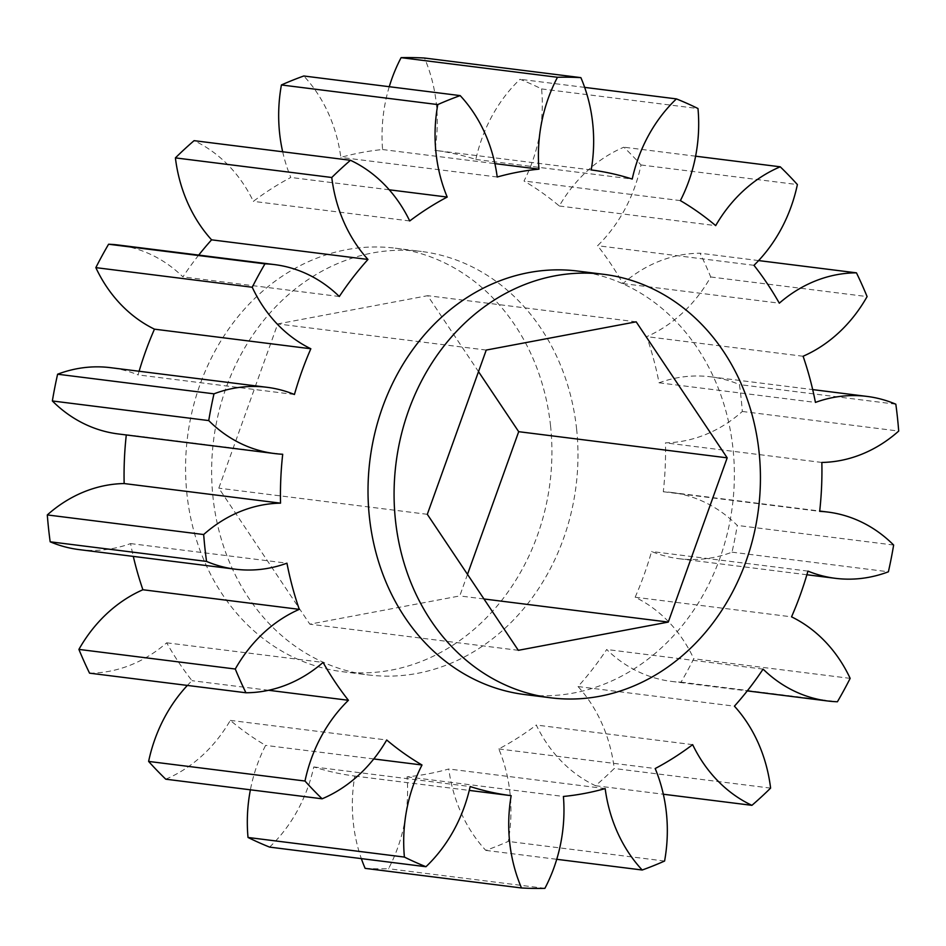 <?xml version="1.0" encoding="UTF-8"?>
<svg xmlns="http://www.w3.org/2000/svg" width="946" height="946" viewBox="0 0 946 946"><rect width="100%" height="100%" fill="white"/><g stroke="black" fill="none" stroke-linecap="round" stroke-linejoin="round"><path stroke-width="0.71" stroke-dasharray="4.73 3.55" d="M577.746 271.076A213.394 182.661 -82.9 0 1 732.984 448.57A213.394 182.661 -82.9 0 1 524.64 694.541M550.537 425.688A213.394 182.661 -82.9 0 1 342.192 671.66A213.394 182.661 -82.9 0 1 186.953 494.167A213.394 182.661 -82.9 0 1 395.298 248.195A213.394 182.661 -82.9 0 1 550.537 425.688M576.599 428.964A213.394 182.661 -82.9 0 1 368.254 674.924A213.394 182.661 -82.9 0 1 213.016 497.43A213.394 182.661 -82.9 0 1 421.36 251.459A213.394 182.661 -82.9 0 1 576.599 428.964M269.586 847.108A146.323 125.25 97.1 0 0 313.788 766.934A315.408 269.988 97.1 0 0 354.785 776.051A146.323 125.25 97.1 0 0 353.296 822.642A146.323 125.25 97.1 0 0 361.337 858.613M354.785 776.051L469.263 790.407M365.132 868.369A406.461 347.927 97.1 0 0 388.522 868.724A146.323 125.25 97.1 0 0 407.04 776.855A315.408 269.988 97.1 0 0 448.782 768.992A146.323 125.25 97.1 0 0 485.818 850.395A406.461 347.927 97.1 0 0 508.215 841.42A146.323 125.25 97.1 0 0 498.802 748.936A315.408 269.988 97.1 0 0 536.276 725.038A146.323 125.25 97.1 0 0 595.531 785.724A406.461 347.927 97.1 0 0 614.226 768.507A146.323 125.25 97.1 0 0 578.03 686.548A315.408 269.988 97.1 0 0 606.693 649.5A146.323 125.25 97.1 0 0 671.412 681.392A146.323 125.25 97.1 0 0 681.037 682.161A406.461 347.927 97.1 0 0 693.773 658.759A146.323 125.25 97.1 0 0 635.156 597.233A315.408 269.988 97.1 0 0 651.569 551.506A146.323 125.25 97.1 0 0 679.015 558.708A146.323 125.25 97.1 0 0 732.015 552.168A406.461 347.927 97.1 0 0 737.265 525.42A146.323 125.25 97.1 0 0 671.435 492.452A146.323 125.25 97.1 0 0 663.3 491.743A315.408 269.988 97.1 0 0 665.464 442.846A146.323 125.25 97.1 0 0 742.326 411.463A406.461 347.927 97.1 0 0 739.453 384.584A146.323 125.25 97.1 0 0 710.623 376.804A146.323 125.25 97.1 0 0 659.055 382.811A315.408 269.988 97.1 0 0 646.721 336.646A146.323 125.25 97.1 0 0 710.718 276.977A406.461 347.927 97.1 0 0 700.064 253.232A146.323 125.25 97.1 0 0 622.929 283.575A315.408 269.988 97.1 0 0 597.588 245.712A146.323 125.25 97.1 0 0 641.01 164.971A406.461 347.927 97.1 0 0 623.863 147.198A146.323 125.25 97.1 0 0 559.299 206.003A315.408 269.988 97.1 0 0 524.001 181.005A146.323 125.25 97.1 0 0 541.597 88.924A406.461 347.927 97.1 0 0 520.04 79.275A146.323 125.25 97.1 0 0 475.826 159.448A315.408 269.988 97.1 0 0 434.841 150.331A146.323 125.25 97.1 0 0 424.494 58.025M165.763 779.197A146.323 125.25 97.1 0 0 230.316 720.379A315.408 269.988 97.1 0 0 265.613 745.389A146.323 125.25 97.1 0 0 250.394 789.804M89.551 673.162A146.323 125.25 97.1 0 0 166.685 642.819A315.408 269.988 97.1 0 0 192.026 680.682A146.323 125.25 97.1 0 0 187.379 685.424M79.003 549.591A146.323 125.25 97.1 0 0 130.572 543.583A315.408 269.988 97.1 0 0 133.303 556.402M118.179 433.942A146.323 125.25 97.1 0 0 126.326 434.652A315.408 269.988 97.1 0 0 126.291 434.959M139.109 371.246A315.408 269.988 97.1 0 0 138.057 374.888A146.323 125.25 97.1 0 0 110.599 367.675M198.719 255.101A315.408 269.988 97.1 0 0 182.921 276.882A146.323 125.25 97.1 0 0 118.203 245.002M282.677 151.774A146.323 125.25 97.1 0 0 290.812 177.458A315.408 269.988 97.1 0 0 253.351 201.356A146.323 125.25 97.1 0 0 194.084 140.658M389.255 86.701A146.323 125.25 97.1 0 0 382.586 149.539A315.408 269.988 97.1 0 0 340.832 157.403A146.323 125.25 97.1 0 0 303.796 75.987M692.649 744.644L536.276 725.038M595.531 785.724L663.323 794.226M578.03 686.548L734.415 706.165M770.6 788.113L614.226 768.507M763.079 669.118L606.693 649.5M681.037 682.161L837.411 701.766M635.156 597.233L791.542 616.839M850.158 678.365L693.773 658.759M807.943 571.112L651.569 551.506M732.015 552.168L888.389 571.786M663.3 491.743L819.674 511.348M893.639 545.038L737.265 525.42M821.849 462.452L665.464 442.846M742.326 411.463L898.7 431.069M659.055 382.811L815.428 402.417M895.827 404.202L739.453 384.584M803.095 356.252L646.721 336.646M710.718 276.977L867.092 296.595M622.929 283.575L779.315 303.181M758.621 260.576L700.064 253.232M753.974 265.318L597.588 245.712M641.01 164.971L797.383 184.576M559.299 206.003L715.684 225.621M695.606 156.196L623.863 147.198M680.387 200.611L524.001 181.005M541.597 88.924L697.982 108.53M475.826 159.448L632.212 179.066M584.663 87.387L520.04 79.275M591.215 169.949L434.841 150.331M382.586 149.539L494.876 163.623M497.218 177.008L340.832 157.403M409.724 220.962L253.351 201.356M339.307 296.5L182.921 276.882M294.431 394.494L138.057 374.888M126.326 434.652L282.7 454.257M130.572 543.583L286.945 563.189M166.685 642.819L323.071 662.425M268.617 690.284L192.026 680.682M230.316 720.379L386.701 739.997M373.776 758.952L265.613 745.389M313.788 766.934L470.174 786.552M407.04 776.855L563.414 796.461M544.896 888.341L388.522 868.724M605.168 788.597L448.782 768.992M485.818 850.395L556.745 859.299M498.802 748.936L655.188 768.542M664.589 861.037L508.215 841.42M389.255 189.803L290.812 177.458M467.501 574.364L459.756 595.933L309.827 624.171L218.81 488.16L277.734 323.922L427.675 295.684L478.499 371.636M636.173 321.829L427.675 295.684M486.244 350.067L277.734 323.922M427.308 514.317L218.81 488.16M518.325 650.316L309.827 624.171M483.962 598.972L459.756 595.933M342.192 671.66L368.254 674.924M671.412 681.392L747.281 690.899M679.015 558.708L806.891 574.754M671.435 492.452L819.709 511.041M710.623 376.804L812.697 389.598M395.298 248.195L421.36 251.459"/><path stroke-width="1.42" d="M759.047 451.833A213.394 182.661 -82.9 0 1 550.702 697.805A213.394 182.661 -82.9 0 1 395.463 520.312A213.394 182.661 -82.9 0 1 603.808 274.34A213.394 182.661 -82.9 0 1 759.047 451.833M550.702 697.805L524.64 694.541A213.394 182.661 -82.9 0 1 369.401 517.036A213.394 182.661 -82.9 0 1 577.746 271.076L603.808 274.34M126.291 434.959A315.408 269.988 97.1 0 0 124.151 483.548A146.323 125.25 97.1 0 0 47.3 514.931A406.461 347.927 97.1 0 0 48.542 528.4A406.461 347.927 97.1 0 0 50.173 541.798A146.323 125.25 97.1 0 0 79.003 549.591L235.377 569.196A146.323 125.25 -82.9 0 1 206.547 561.416A406.461 347.927 -82.9 0 1 204.915 548.018A406.461 347.927 -82.9 0 1 203.674 534.537A146.323 125.25 -82.9 0 1 280.536 503.154A315.408 269.988 -82.9 0 1 282.7 454.257A146.323 125.25 -82.9 0 1 274.565 453.548A146.323 125.25 -82.9 0 1 208.735 420.58A406.461 347.927 -82.9 0 1 213.985 393.832A146.323 125.25 -82.9 0 1 266.985 387.292A146.323 125.25 -82.9 0 1 294.431 394.494A315.408 269.988 -82.9 0 1 310.844 348.767A146.323 125.25 -82.9 0 1 252.227 287.241A406.461 347.927 -82.9 0 1 264.963 263.839A146.323 125.25 -82.9 0 1 274.588 264.608A146.323 125.25 -82.9 0 1 339.307 296.5A315.408 269.988 -82.9 0 1 367.97 259.452A146.323 125.25 -82.9 0 1 331.774 177.493A406.461 347.927 -82.9 0 1 350.469 160.276A146.323 125.25 -82.9 0 1 409.724 220.962A315.408 269.988 -82.9 0 1 447.198 197.064A146.323 125.25 -82.9 0 1 436 152.862A146.323 125.25 -82.9 0 1 437.785 104.58A406.461 347.927 -82.9 0 1 460.182 95.605A146.323 125.25 -82.9 0 1 497.218 177.008A315.408 269.988 -82.9 0 1 538.96 169.145A146.323 125.25 -82.9 0 1 557.478 77.276A406.461 347.927 -82.9 0 1 580.868 77.631A146.323 125.25 -82.9 0 1 591.215 169.949A315.408 269.988 -82.9 0 1 632.212 179.066A146.323 125.25 -82.9 0 1 676.414 98.892A406.461 347.927 -82.9 0 1 697.982 108.53A146.323 125.25 -82.9 0 1 680.387 200.611A315.408 269.988 -82.9 0 1 715.684 225.621A146.323 125.25 -82.9 0 1 780.237 166.803A406.461 347.927 -82.9 0 1 797.383 184.576A146.323 125.25 -82.9 0 1 753.974 265.318A315.408 269.988 -82.9 0 1 779.315 303.181A146.323 125.25 -82.9 0 1 856.449 272.838A406.461 347.927 -82.9 0 1 867.092 296.595A146.323 125.25 -82.9 0 1 803.095 356.252A315.408 269.988 -82.9 0 1 815.428 402.417A146.323 125.25 -82.9 0 1 866.997 396.409A146.323 125.25 -82.9 0 1 895.827 404.202A406.461 347.927 -82.9 0 1 898.7 431.069A146.323 125.25 -82.9 0 1 821.849 462.452A315.408 269.988 -82.9 0 1 819.674 511.348A146.323 125.25 -82.9 0 1 827.821 512.058A146.323 125.25 -82.9 0 1 893.639 545.038A406.461 347.927 -82.9 0 1 888.389 571.786A146.323 125.25 -82.9 0 1 835.401 578.325A146.323 125.25 -82.9 0 1 807.943 571.112A315.408 269.988 -82.9 0 1 791.542 616.839A146.323 125.25 -82.9 0 1 850.158 678.365A406.461 347.927 -82.9 0 1 837.411 701.766A146.323 125.25 -82.9 0 1 827.797 700.998A146.323 125.25 -82.9 0 1 763.079 669.118A315.408 269.988 -82.9 0 1 734.415 706.165A146.323 125.25 -82.9 0 1 770.6 788.113A406.461 347.927 -82.9 0 1 751.916 805.342A146.323 125.25 -82.9 0 1 692.649 744.644A315.408 269.988 -82.9 0 1 655.188 768.542A146.323 125.25 -82.9 0 1 664.589 861.037A406.461 347.927 -82.9 0 1 642.204 870.013A146.323 125.25 -82.9 0 1 605.168 788.597A315.408 269.988 -82.9 0 1 563.414 796.461A146.323 125.25 -82.9 0 1 544.896 888.341A406.461 347.927 -82.9 0 1 521.506 887.975A146.323 125.25 -82.9 0 1 509.669 842.259A146.323 125.25 -82.9 0 1 511.159 795.669A315.408 269.988 -82.9 0 1 470.174 786.552A146.323 125.25 -82.9 0 1 425.96 866.725A406.461 347.927 -82.9 0 1 404.403 857.076A146.323 125.25 -82.9 0 1 421.999 764.995A315.408 269.988 -82.9 0 1 386.701 739.997A146.323 125.25 -82.9 0 1 322.137 798.802A406.461 347.927 -82.9 0 1 304.99 781.029A146.323 125.25 -82.9 0 1 348.412 700.288A315.408 269.988 -82.9 0 1 323.071 662.425A146.323 125.25 -82.9 0 1 245.936 692.768A406.461 347.927 -82.9 0 1 235.282 669.023A146.323 125.25 -82.9 0 1 299.279 609.354A315.408 269.988 -82.9 0 1 286.945 563.189A146.323 125.25 -82.9 0 1 235.377 569.196M47.3 514.931L203.674 534.537M460.182 95.605L303.796 75.987A406.461 347.927 97.1 0 0 281.411 84.963A146.323 125.25 97.1 0 0 279.614 133.256A146.323 125.25 97.1 0 0 282.677 151.774M281.411 84.963L437.785 104.58M469.263 790.407L511.159 795.669M361.337 858.613A146.323 125.25 97.1 0 0 365.132 868.369L521.506 887.975M250.394 789.804A146.323 125.25 97.1 0 0 248.018 837.47A406.461 347.927 97.1 0 0 269.586 847.108L425.96 866.725M187.379 685.424A146.323 125.25 97.1 0 0 148.617 761.424A406.461 347.927 97.1 0 0 165.763 779.197L322.137 798.802M133.303 556.402A315.408 269.988 97.1 0 0 142.905 589.748A146.323 125.25 97.1 0 0 78.908 649.405A406.461 347.927 97.1 0 0 89.551 673.162L245.936 692.768M266.985 387.292L110.599 367.675A146.323 125.25 97.1 0 0 57.611 374.214A406.461 347.927 97.1 0 0 52.361 400.962A146.323 125.25 97.1 0 0 118.179 433.942L274.565 453.548M274.588 264.608L118.203 245.002A146.323 125.25 97.1 0 0 108.589 244.234A406.461 347.927 97.1 0 0 95.842 267.635A146.323 125.25 97.1 0 0 154.458 329.161A315.408 269.988 97.1 0 0 139.109 371.246M350.469 160.276L194.084 140.658A406.461 347.927 97.1 0 0 175.4 157.887A146.323 125.25 97.1 0 0 211.585 239.835A315.408 269.988 97.1 0 0 198.719 255.101M580.868 77.631L424.494 58.025A406.461 347.927 97.1 0 0 401.104 57.659A146.323 125.25 97.1 0 0 389.255 86.701M663.323 794.226L751.916 805.342M856.449 272.838L758.621 260.576M780.237 166.803L695.606 156.196M676.414 98.892L584.663 87.387M494.876 163.623L538.96 169.145M557.478 77.276L401.104 57.659M211.585 239.835L367.97 259.452M331.774 177.493L175.4 157.887M108.589 244.234L264.963 263.839M154.458 329.161L310.844 348.767M252.227 287.241L95.842 267.635M57.611 374.214L213.985 393.832M208.735 420.58L52.361 400.962M280.536 503.154L124.151 483.548M206.547 561.416L50.173 541.798M299.279 609.354L142.905 589.748M78.908 649.405L235.282 669.023M348.412 700.288L268.617 690.284M148.617 761.424L304.99 781.029M421.999 764.995L373.776 758.952M248.018 837.47L404.403 857.076M556.745 859.299L642.204 870.013M447.198 197.064L389.255 189.803M478.499 371.636L518.692 431.683L467.501 574.364M486.244 350.067L636.173 321.829L727.19 457.84L668.266 622.078L518.325 650.316L427.308 514.317L486.244 350.067M727.19 457.84L518.692 431.683M668.266 622.078L483.962 598.972M747.281 690.899L827.797 700.998M806.891 574.754L835.401 578.325M819.709 511.041L827.821 512.058M812.697 389.598L866.997 396.409"/></g></svg>
